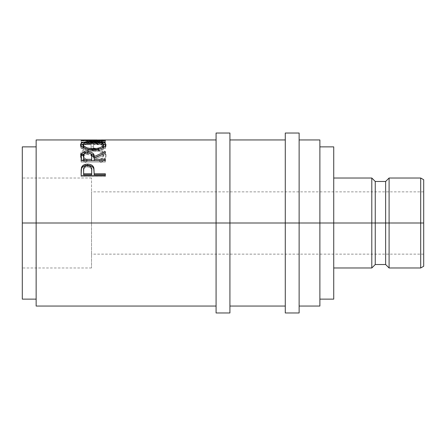 <?xml version="1.0" encoding="UTF-8"?>
<svg xmlns="http://www.w3.org/2000/svg" width="446" height="446" viewBox="0 0 446 446"><rect width="100%" height="100%" fill="white"/><g stroke="black" fill="none" stroke-linecap="round" stroke-linejoin="round"><path stroke-width="0.33" stroke-dasharray="2.23 1.67" d="M420.701 223L420.701 178.015L420.701 223L389.096 223L389.096 178.015L389.096 223L385.634 223L385.634 181.477L385.634 223L375.253 223L375.253 181.477L375.253 223L371.797 223L371.797 178.015L371.797 223L333.731 223L333.731 178.015L333.731 223L319.888 223L319.888 146.873L319.888 223L285.284 223L285.284 133.031L285.284 223L216.081 223L216.081 133.031L216.081 223L22.3 223L423.7 223L420.701 223L420.701 267.985L420.701 223L423.7 223L423.7 254.142L423.7 223L91.508 223L91.508 267.985L91.508 223L22.3 223L22.3 267.985L22.3 146.873L22.3 267.985L22.3 223L36.143 223L36.143 139.949L36.143 223L216.081 223L216.081 139.949L216.081 306.051L216.081 139.949L216.081 306.051L216.081 223L229.919 223L229.919 139.949L229.919 306.051L229.919 223L285.284 223L285.284 139.949L285.284 306.051L285.284 139.949L285.284 306.051L285.284 223L299.127 223L299.127 139.949L299.127 306.051L299.127 223L319.888 223L319.888 306.051L319.888 146.873L319.888 299.127L319.888 223L333.731 223L333.731 299.127L333.731 178.015L333.731 267.985L333.731 223L371.797 223L371.797 267.985L371.797 223L375.253 223L375.253 264.523L375.253 223L385.634 223L385.634 264.523L385.634 223L389.096 223L389.096 267.985L389.096 223L420.701 223M423.7 179.744L423.7 266.256L423.7 191.858L423.7 223L22.3 223L91.508 223L91.508 178.015L91.508 267.985L91.508 191.858L91.508 254.142L91.508 223L423.7 223L423.7 179.744M229.919 133.031L229.919 312.969L229.919 133.031M299.127 133.031L299.127 312.969L299.127 133.031M333.731 146.873L333.731 223L333.731 146.873M319.888 139.949L319.888 223L319.888 139.949M99.653 139.96L81.127 140.841L105.351 141.376L105.351 141.003L87.918 140.663L102.05 139.949M105.351 142.436L81.127 142.436L81.127 146.823L83.608 146.823L83.608 142.993L91.062 142.993L91.062 146.823L93.549 146.823L93.549 142.993L102.864 142.993L102.864 146.823L105.351 146.823L105.351 142.436L105.351 148.412L105.351 146.823L102.864 146.823L102.864 142.993L93.549 142.993L93.549 148.412L93.549 146.823L91.062 146.823L91.062 142.993L83.608 142.993L83.608 148.412L83.608 146.823L81.127 146.823L81.127 148.412L83.608 148.412L83.608 142.993L83.608 144.66L91.062 144.66L91.062 142.993L91.062 148.412L91.062 146.823L91.062 148.412L93.549 148.412L93.549 142.993L93.549 144.66L102.864 144.66L102.864 142.993L102.864 148.412L102.864 146.823L102.864 148.412L105.351 148.412L105.351 142.436L105.351 144.114L81.127 144.114L81.127 142.436L105.351 142.436M84.969 160.878L85.571 161.184L87.026 159.936L83.982 157.449L83.229 156.011L83.034 153.993L84.629 151.395L87.416 149.912L91.201 149.165L94.301 149.103L97.328 149.449L100.684 150.603L102.825 152.409L103.483 154.656L102.457 157.488L99.447 159.936L100.891 161.184L103.087 159.813L104.71 158.179L105.897 155.537L105.741 153.117L104.983 151.696L102.742 149.951L97.702 148.434L90.577 148.211L84.038 149.845L81.35 151.952L80.704 153.246L80.52 155.085L81.746 158.174L84.969 160.878M36.143 306.051L36.143 146.873L36.143 306.051M22.3 299.127L22.3 178.015L22.3 299.127M91.508 223L91.508 191.858L91.508 223M87.026 159.936L87.026 161.246C84.322 159.757 82.973 158.007 82.989 155.994L82.989 154.572C82.984 156.63 84.333 158.419 87.026 159.936L85.571 161.184C82.17 159.356 80.481 157.176 80.503 154.65C81.044 150.436 85.242 148.262 93.097 148.117C96.358 148.089 99.241 148.546 101.733 149.494C104.643 150.715 106.059 152.437 105.97 154.662C105.975 157.182 104.28 159.356 100.891 161.184L99.447 159.936C102.106 158.425 103.45 156.669 103.483 154.656C103.126 151.122 99.72 149.259 93.259 149.081C86.864 149.254 83.441 151.083 82.989 154.572L82.989 155.994C83.441 152.582 86.864 150.793 93.259 150.62L93.259 149.081L93.259 150.62C99.714 150.793 103.121 152.616 103.483 156.078L103.483 154.656L103.483 156.078C103.455 158.051 102.106 159.774 99.447 161.246L99.447 159.936L99.447 161.246L100.891 162.472L100.891 161.184L100.891 162.472C104.28 160.677 105.975 158.553 105.97 156.089L105.97 154.662L105.97 156.089C106.053 153.903 104.643 152.214 101.733 151.027L101.733 149.494L101.733 151.027L93.097 149.678L93.097 148.117L93.097 149.678C85.253 149.806 81.055 151.941 80.503 156.072L80.503 154.65L80.503 156.072C80.486 158.553 82.175 160.688 85.571 162.472L85.571 161.184L85.571 162.472L87.026 161.246L87.026 159.936M87.026 161.246L85.571 162.472L84.969 162.171L81.746 159.529L80.798 157.8L80.704 154.701L81.791 152.917L84.038 151.372L90.577 149.772L97.702 149.99L102.742 151.473L104.983 153.184L105.741 154.572L105.897 156.942L104.71 159.534L100.891 162.472L99.447 161.246L102.457 158.854L103.483 156.078L102.825 153.881L100.684 152.114L97.328 150.977L94.301 150.642L91.201 150.703L87.416 151.439L84.132 153.346L83.168 154.874L82.989 155.994L83.982 158.815L87.026 161.246M81.127 146.823L81.127 142.436L81.127 146.823M81.127 148.412L81.127 144.114L105.351 144.114L105.351 148.412L102.864 148.412L102.864 144.66L93.549 144.66L93.549 148.412L91.062 148.412L91.062 144.66L83.608 144.66L83.608 148.412L81.127 148.412M87.879 141.979L87.879 140.256L87.879 141.979L105.351 142.207L105.351 140.484L105.351 142.207L87.879 141.979L105.351 141.7L87.879 141.979M105.351 139.966L105.351 141.711L105.351 139.966L105.351 141.711L105.351 139.977L87.918 140.663L87.918 142.38L105.351 141.711L87.918 142.38L87.918 140.663L105.351 141.003L105.351 142.709L87.918 142.38L105.351 142.709L105.351 143.077L105.351 141.003L105.351 143.077L105.351 141.376L81.127 140.841L81.127 142.553L82.605 142.581L81.127 142.553L81.127 140.797L81.127 142.553L81.127 140.797L101.002 139.972L101.002 141.705L81.127 142.508L101.002 141.705L101.002 139.972L81.127 140.351L81.127 142.068L101.002 141.705L81.127 142.068L81.127 140.351M82.61 142.581L105.351 143.077L82.61 142.581M81.127 140.379L81.127 142.101L81.127 140.379M105.351 140.763L105.351 142.475L81.127 142.101L105.351 142.475L105.351 140.763M93.225 141.365L93.225 143.066L103.349 144.091L98.12 143.238L93.225 143.066L93.225 141.365M105.752 145.507L105.97 146.277L105.97 144.643L105.97 146.277C105.306 149.098 101.097 150.77 93.342 151.305L93.342 149.778L93.342 151.305C85.565 150.815 81.284 149.159 80.503 146.338L80.503 144.705L80.743 147.18L81.479 148.061L84.283 149.705L88.459 150.887L94.591 151.283L98.22 150.876L102.324 149.65L105.072 147.994L105.914 146.689L105.747 145.502M83.14 144.08L93.225 143.066L88.291 143.238L83.14 144.08M103.444 145.976L103.221 145.53L103.444 145.976M103.221 145.53L93.225 143.484C86.909 143.489 83.497 144.426 82.989 146.305L83.748 145.089L85.247 144.381L91.185 143.523L99.04 143.868L101.844 144.588L103.31 145.658M84.712 148.384L93.337 150.324L88.286 149.772L84.712 148.384M94.351 150.308L102.201 148.144L97.3 149.984L94.351 150.308M93.337 149.778L93.337 150.324L93.337 149.778M93.225 143.484L93.225 141.795L93.225 143.484M81.127 157.644L81.127 159.005L81.127 157.644M84.93 153.519L87.606 153.257L87.606 152.911L87.606 153.257L90.371 153.541M102.831 154.121L105.351 153.101L105.351 151.612L105.351 153.101L102.831 154.121M105.351 153.023L105.351 154.483L105.351 153.101L105.351 154.483L94.167 159.556L94.167 158.207L94.167 159.556L105.351 154.483L105.351 153.023M94.167 160.655L94.167 159.556L94.167 160.655M105.351 160.655L105.351 162.043L105.351 160.744L105.351 162.043L81.127 162.043L81.127 159.005L81.127 162.043L105.351 162.043L105.351 160.744M90.577 153.591L87.606 153.257L84.523 153.619M87.07 154.394L90.482 155.052L91.436 156.106L91.72 157.956C92.155 155.916 90.783 154.723 87.6 154.372L87.6 152.911L87.6 154.372C84.489 154.717 83.162 155.888 83.608 157.895L84.194 155.526L87.07 154.394M83.608 160.655L83.608 156.507L83.608 160.655M81.127 171.727L81.127 172.797L81.127 171.727M94.167 173.449L94.167 174.804L94.167 173.449M105.351 174.804L105.351 176.538L105.351 175.546L105.351 176.538L81.127 176.538L81.127 172.797L81.127 176.538L105.351 176.538L105.351 175.546M81.317 169.38L81.25 169.87M87.115 166.915L88.693 166.988L90.499 167.774L91.463 169.145L91.737 171.526C92.16 168.9 90.794 167.356 87.633 166.888L87.633 165.695L87.633 166.888C84.534 167.334 83.19 168.828 83.608 171.381L84.227 168.354L85.649 167.283L87.115 166.915M83.608 174.804L83.608 170.283L83.608 174.804M285.284 312.969L285.284 223L285.284 312.969M216.081 312.969L216.081 223L216.081 312.969M423.7 254.142L91.508 254.142M91.508 267.985L22.3 267.985M91.508 178.015L22.3 178.015M423.7 191.858L91.508 191.858M97.256 141.683L102.05 141.683"/><path stroke-width="0.67" d="M420.701 223L423.7 223L423.7 179.744L423.7 223L420.701 223L420.701 178.015L420.701 223L389.096 223L420.701 223L420.701 267.985L420.701 223M216.081 312.969L216.081 133.031L216.081 223L229.919 223L229.919 133.031L229.919 223L299.127 223L299.127 133.031L299.127 223L389.096 223L389.096 178.015L389.096 223L385.634 223L385.634 181.477L385.634 223L375.253 223L375.253 181.477L375.253 223L371.797 223L371.797 178.015L371.797 223L333.731 223L333.731 146.873L333.731 223L319.888 223L319.888 139.949L319.888 223L36.143 223L216.081 223L216.081 312.969L229.919 312.969L229.919 223L229.919 312.969M285.284 312.969L285.284 133.031L285.284 312.969L299.127 312.969L299.127 223L299.127 312.969M36.143 306.051L36.143 139.949L36.143 223L22.3 223L22.3 146.873L22.3 223L36.143 223L36.143 306.051L216.081 306.051M105.351 175.546L81.127 175.546L81.49 167.506C82.421 165.304 84.467 164.184 87.622 164.145C90.85 164.173 92.902 165.343 93.771 167.651L93.771 168.805L92.991 167.378L91.603 166.246L87.622 165.371L87.622 164.145L87.622 165.371L83.714 166.213L82.309 167.289L81.49 168.66L81.49 167.506L81.127 172.797L81.49 168.66C82.421 166.503 84.467 165.405 87.622 165.371C90.873 165.405 92.919 166.553 93.771 168.805L94.167 173.778L105.351 173.778L105.351 175.546L81.127 175.546L81.183 169.536L81.819 166.776L83.714 165.003L87.104 164.15L89.724 164.34L91.603 165.037L92.991 166.191L93.916 168.231L94.167 173.778L105.351 173.778L105.351 175.546L105.351 174.804L94.167 174.804L105.351 174.804M105.351 160.744L81.127 160.744L81.456 154.405C82.32 152.694 84.366 151.818 87.606 151.774L87.606 153.257L87.606 151.774C92.294 152.069 94.485 153.664 94.167 156.563L94.167 157.945L93.526 155.375L92.84 154.639L90.371 153.541L94.167 157.945L94.167 156.563L105.351 151.612L105.351 153.023L94.167 158.207L94.167 159.328L105.351 159.328L105.351 160.744L81.127 160.744L81.334 154.795L82.242 153.312L83.642 152.454L87.07 151.779L90.577 152.114L92.84 153.184L93.526 153.937L94.167 156.563L105.351 151.612L105.351 153.023L94.167 158.207L94.167 159.328L105.351 159.328L105.351 160.744L94.167 160.655L105.351 160.655M80.564 145.134L80.715 143.902L81.384 143.194L84.138 142.135L91.965 141.376L98.137 141.538L102.262 142.129L105.05 143.16L105.97 144.643L105.072 146.394L102.324 148.089L98.22 149.343L94.591 149.756L90.856 149.672L86.24 148.83L81.479 146.466L80.564 145.134M216.081 139.949L102.05 139.949L87.879 140.256L105.351 140.763L81.127 140.379L99.653 139.96M319.888 306.051L319.888 223L319.888 306.051L299.127 306.051M22.3 299.127L22.3 223L22.3 299.127L36.143 299.127M333.731 299.127L333.731 223L333.731 299.127L319.888 299.127M333.731 267.985L371.797 267.985L371.797 223L371.797 267.985L375.253 264.523L375.253 223L375.253 264.523L385.634 264.523L385.634 223L385.634 264.523L389.096 267.985L389.096 223L389.096 267.985L420.701 267.985L423.7 266.256L423.7 223L423.7 266.256M81.127 140.379L105.351 140.763L87.879 140.256L105.351 139.966M105.351 140.484L105.351 140.763M93.225 141.365L93.225 141.795L93.225 141.365C85.37 141.287 81.127 142.402 80.503 144.705C81.284 147.593 85.565 149.282 93.342 149.778C101.097 149.237 105.306 147.52 105.97 144.643C105.267 142.386 101.019 141.293 93.225 141.365M103.349 144.091L105.752 145.507L103.349 144.091M80.726 145.53L83.14 144.08L80.715 145.552M105.914 145.875L105.747 145.502M84.712 148.384L83.185 146.99L82.989 144.671C83.497 142.753 86.909 141.795 93.225 141.795C99.592 141.789 103.015 142.748 103.483 144.671C102.993 146.985 99.609 148.351 93.337 148.78L93.337 150.324L93.337 148.78C87.009 148.373 83.558 147.002 82.989 144.671L82.989 146.305L84.467 148.228M102.201 148.144L103.483 146.305L102.77 147.687L101.85 148.367M103.483 146.305L103.483 144.671L103.483 146.305M81.456 155.832L84.93 153.519L82.242 154.762L81.456 155.832M94.167 157.945L102.831 154.121L94.167 157.945M94.167 159.328L94.167 160.655L94.167 159.328M91.686 160.655L83.608 160.655L91.686 160.655L91.72 157.956L91.686 160.655M87.6 152.911C90.789 153.285 92.16 154.506 91.72 156.574L91.686 159.328L83.608 159.328L83.608 160.655L83.608 159.328L91.686 159.328L91.72 156.574L91.084 154.104L89.657 153.229L87.6 152.911L85.593 153.234L84.194 154.093L83.703 155.258L83.608 159.328L83.608 156.507C83.151 154.472 84.484 153.273 87.6 152.911M91.72 157.956L91.72 156.574M93.771 168.805L94.167 173.449L93.771 168.805M94.167 173.778L94.167 174.804L94.167 173.778M91.686 174.804L83.608 174.804L91.686 174.804L91.737 171.526L91.686 174.804M87.633 165.695C90.794 166.185 92.166 167.763 91.737 170.428L91.686 173.778L83.608 173.778L83.608 174.804L83.608 173.778L91.686 173.778L91.636 168.794L91.101 167.25L89.668 166.107L87.633 165.695L85.649 166.096L84.227 167.189L83.703 168.694L83.608 173.778L83.608 170.283C83.185 167.69 84.528 166.163 87.633 165.695M92.311 148.758L97.3 148.434L100.59 147.431L102.77 146.082L103.444 145.011L103.31 144.013L100.595 142.503L95.271 141.834L89.228 141.962L84.668 142.926L83.034 144.337L83.77 146.093L87.299 147.938L92.311 148.758M333.731 178.015L371.797 178.015L375.253 181.477L385.634 181.477L389.096 178.015L420.701 178.015L423.7 179.744M216.081 133.031L229.919 133.031M285.284 133.031L299.127 133.031M319.888 146.873L333.731 146.873M22.3 146.873L36.143 146.873M299.127 139.949L319.888 139.949M229.919 139.949L285.284 139.949M36.143 139.949L97.256 139.949M229.919 306.051L285.284 306.051M91.737 170.417L91.737 171.515"/></g></svg>
